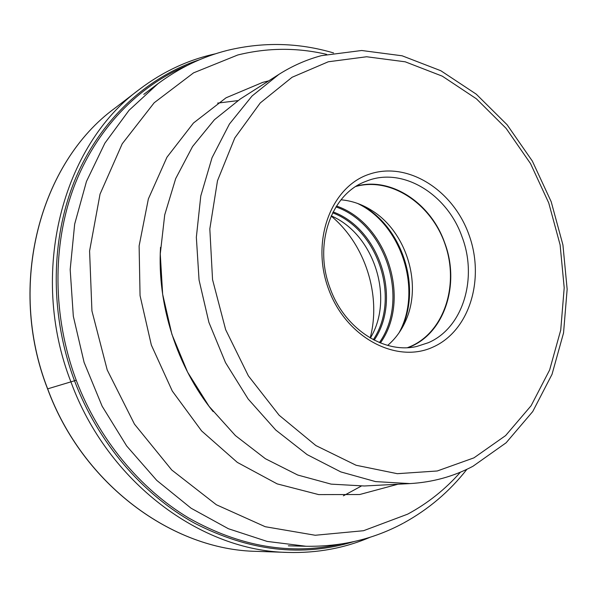 <?xml version="1.0" encoding="UTF-8"?>
<svg xmlns="http://www.w3.org/2000/svg" width="597" height="597" viewBox="0 0 597 597"><rect width="100%" height="100%" fill="white"/><g stroke="black" fill="none" stroke-linecap="round" stroke-linejoin="round"><path stroke-width="0.9" d="M215.487 53.805C188.286 59.752 163.003 71.55 139.638 89.207C62.775 145.034 28.156 272.568 71.006 382.11C107.811 482.652 201.361 551.173 287.985 552.434C317.268 553.225 344.7 548.143 370.289 537.188M343.379 495.831L361.222 486.122M217.607 103.102L237.77 100.639M364.342 485.988L331.163 484.137L297.761 475.04L265.404 458.727L235.419 435.594L209.084 406.37L187.585 372.14L171.876 334.253L162.653 294.284L160.265 253.926L164.72 214.845L175.69 178.6L192.555 146.526L214.45 119.713L240.39 98.93L278.889 74.394L252.061 95.99L229.427 124.034L212.032 157.735L200.786 195.95L196.346 237.263L199.055 280.008L208.905 322.387L225.509 362.618L248.136 398.983L275.754 430.027L307.104 454.601L340.835 471.921L375.558 481.6L409.938 483.592L364.342 485.988M369.528 174.123C407.699 161.145 452.839 189.913 468.787 234.285C485.242 278.463 469.861 330.611 433.153 347.014C396.744 364.118 346.297 337.842 328.641 289.314C310.433 241.001 331.126 186.368 369.528 174.123M462.003 236.748C477.913 278.105 463.093 327.969 428.303 342.715L416.893 346.424C384.207 354.282 344.491 328.76 330.193 288.485C313.485 245.464 330.507 195.406 364.237 182.003L368.536 180.339C404.191 167.451 447.437 194.861 462.003 236.748M408.109 347.611C444.34 334.596 460.69 284.157 444.549 242.427C430.765 203.055 390.923 176.503 356.394 186.145M355.961 186.421C391.319 176.764 431.549 204.077 445.168 244.531C459.22 284.844 444.414 331.529 410.893 346.297L407.587 347.641M387.677 345.402C395.93 338.342 402.214 329.469 406.55 318.783C421.975 282.194 405.684 231.337 371.871 210.517C362.14 204.331 351.864 200.764 341.051 199.808M370.356 338.059C394.602 298.209 374.103 234.203 331.216 215.845M370.185 337.962C381.498 295.239 365.163 244.225 331.141 216.024M47.581 388.878C82.692 484.652 172.6 550.068 256.74 551.367C172.72 550.083 82.804 484.689 47.67 388.863C6.768 284.478 40.32 162.451 114.825 108.229C40.223 162.541 6.701 284.553 47.581 388.878L76.237 380.259C52.469 316.776 52.126 245.486 73.827 187.242C95.848 129.094 138.258 85.759 187.518 65.312M199.405 59.79C146.743 77.214 100.08 119.796 75.118 179.51C50.476 239.315 49.618 314.313 74.543 380.864C97.983 442.661 142.474 494.428 194.495 523.159C249.016 551.165 302.097 557.329 353.722 541.651M340.842 544.068C290.56 555.397 239.86 546.718 188.749 518.024C139.885 488.794 98.527 439.004 76.237 380.259M227.158 50.446C202.398 56.722 179.324 67.819 157.929 83.729L129.064 110.281L104.885 143.146L86.461 181.466L74.67 224.084L70.177 269.553L73.319 316.238L84.087 362.364L102.117 406.169L126.683 445.996L156.757 480.391L191.107 508.234L228.367 528.718L267.143 541.419L306.06 546.262L288.329 545.822M460.459 472.152C445.347 489.309 427.743 503.316 407.647 514.159L363.528 530.718L315.246 535.263L265.232 526.718L216.353 504.749L171.742 469.988L134.467 424.146L107.214 369.946L91.931 310.91L89.58 250.986L100.042 194.122L122.213 143.795L154.183 102.766L193.562 72.856L237.74 54.999C267.396 47.663 297.03 47.447 326.656 54.357M268.784 80.841L262.77 82.356L226.069 97.789L193.465 123.019L166.959 157.212L148.369 198.898L139.116 245.927L140.056 295.642L151.332 345.029L172.294 391.057L201.607 430.93L237.322 462.391L277.157 483.876L318.708 494.607L359.663 494.525L397.968 484.219M328.275 61.782L292.075 77.274L260.247 102.953L234.778 137.967L217.495 180.719L209.823 228.905L212.547 279.627L225.659 329.693L248.374 375.864L279.142 415.251L315.85 445.549L356.066 465.25L397.318 473.69L437.258 470.981L473.943 457.854L505.607 435.586L531.106 405.721L549.636 369.961L560.732 330.066L564.202 287.799L560.113 244.874L548.74 202.943L530.532 163.608L506.137 128.4L476.384 98.789L442.325 76.177L405.229 61.812L366.625 56.76L328.275 61.782M400.983 329.835L403.206 324.813C419.937 285.097 402.341 230.151 365.648 207.547L360.924 204.749M357.484 203.405C401.594 224.196 422.788 290.381 398.96 332.925M380.379 342.954C411.505 299.619 387.043 223.233 336.529 206.047M335.984 206.905C385.863 224.188 409.99 299.522 379.431 342.566M374.185 340.148C402.191 299.164 379.722 229.017 333.119 211.92M332.663 212.816C378.558 230.032 400.647 299.015 373.297 339.686M287.985 552.434L256.74 551.367M139.638 89.207L114.825 108.229M157.929 83.729L143.758 94.393M306.06 546.262C341.193 546.807 373.506 539.173 402.982 523.368M213.144 411.594C177.01 367.043 157.011 304.574 160.533 247.322M321.373 55.67L361.692 50.499L402.132 55.797L440.84 70.737L476.257 94.162L507.107 124.758L532.352 161.093L551.173 201.667L562.926 244.919L567.15 289.232L563.546 332.939L552.031 374.312L532.74 411.542L506.107 442.795L472.951 466.272M278.889 74.394C292.261 65.931 306.351 59.707 321.164 55.722M409.938 483.592C432.482 482.279 453.399 476.548 472.69 466.406M371.871 210.517L360.901 204.741M406.55 318.783L400.968 329.857M227.666 50.312C263.396 41.76 298.701 42.641 333.581 52.939M466.921 469.287C449.526 491.51 428.407 509.435 403.565 523.054"/></g></svg>
